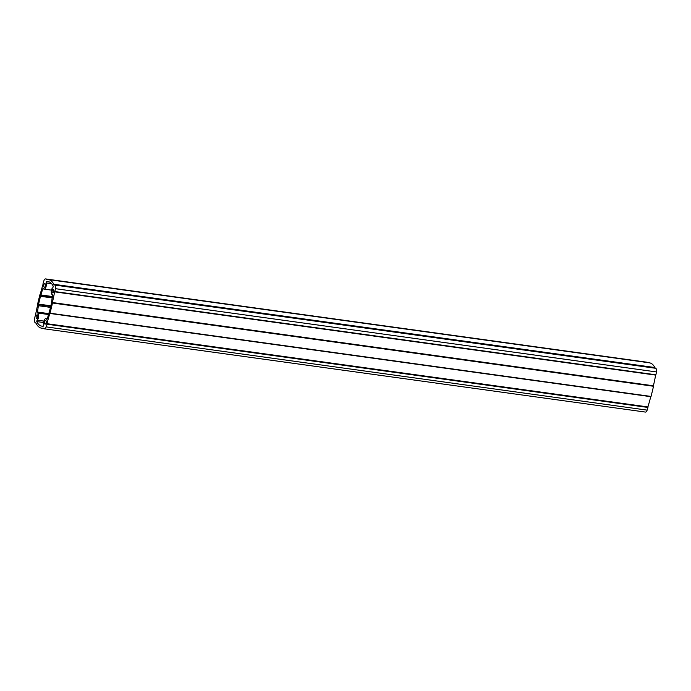 <?xml version="1.0" encoding="UTF-8"?>
<svg xmlns="http://www.w3.org/2000/svg" width="691" height="691" viewBox="0 0 691 691"><rect width="100%" height="100%" fill="white"/><g stroke="black" fill="none" stroke-linecap="round" stroke-linejoin="round"><path stroke-width="1.04" d="M44.63 321.79A1.84 0.838 -82.1 0 0 45.131 324.122A1.84 0.838 -82.1 0 0 46.142 322.809A1.84 0.838 -82.1 0 0 45.632 320.477A1.84 0.838 -82.1 0 0 44.63 321.79M37.746 317.143A1.84 0.838 -82.1 0 0 37.245 314.811A1.84 0.838 -82.1 0 0 36.234 316.124A1.84 0.838 -82.1 0 0 36.735 318.456A1.84 0.838 -82.1 0 0 37.746 317.143M45.347 285.962A1.84 0.838 -82.1 0 0 44.846 283.63A1.84 0.838 -82.1 0 0 43.835 284.942A1.84 0.838 -82.1 0 0 44.336 287.275A1.84 0.838 -82.1 0 0 45.347 285.962M52.231 290.609A1.84 0.838 -82.1 0 0 52.732 292.941A1.84 0.838 -82.1 0 0 53.743 291.628A1.84 0.838 -82.1 0 0 53.233 289.296A1.84 0.838 -82.1 0 0 52.231 290.609M53.207 286.169L52.922 287.594A3.68 1.676 97.9 0 0 51.264 291.49A3.68 1.676 97.9 0 0 52.481 294.763A3.68 1.676 97.9 0 0 52.628 294.772L51.428 303.116A1.019 0.466 -82.1 0 1 51.376 303.634A159.085 72.469 -82.1 0 1 50.443 307.555A159.085 72.469 -82.1 0 1 49.467 311.451A1.019 0.466 97.9 0 1 49.294 311.891L47.264 318.888L46.66 319.277A3.68 1.676 -82.1 0 0 45.891 318.655A3.68 1.676 -82.1 0 0 44.034 320.719A3.68 1.676 -82.1 0 0 43.861 324.761L43.473 326.109A22.492 10.244 -82.1 0 1 41.901 326.152A22.492 10.244 -82.1 0 1 36.761 321.583L37.046 320.158A3.68 1.676 97.9 0 0 38.497 317.653A3.68 1.676 97.9 0 0 37.495 312.988A3.68 1.676 97.9 0 0 37.34 312.98L38.541 304.636A1.019 0.466 -82.1 0 1 38.601 304.118A159.085 72.469 97.9 0 1 40.501 296.301A1.019 0.466 97.9 0 1 40.683 295.86L42.712 288.864L43.317 288.484A3.68 1.676 -82.1 0 0 44.086 289.097A3.68 1.676 -82.1 0 0 46.098 286.471A3.68 1.676 -82.1 0 0 46.107 282.99L46.504 281.643A22.492 10.244 97.9 0 1 48.076 281.6A22.492 10.244 97.9 0 1 53.207 286.169M49.882 313.377L651.034 396.435A161.133 73.401 -82.1 0 0 652.304 391.374A161.133 73.401 -82.1 0 0 653.513 386.26L653.427 385.785A160.718 73.211 -82.1 0 0 655.664 375.101L655.914 374.798A161.133 73.401 -82.1 0 0 656.45 371.931A3.274 1.494 -82.1 0 0 655.785 368.303L54.753 285.055A3.274 1.494 -82.1 0 1 55.427 288.683A161.133 73.401 -82.1 0 1 54.883 291.55L54.632 291.852A160.718 73.211 -82.1 0 1 52.395 302.537L52.481 303.012A161.133 73.401 -82.1 0 1 51.281 308.126A161.133 73.401 -82.1 0 1 50.002 313.187L49.743 313.429A160.718 73.211 -82.1 0 1 46.876 323.682L46.928 324.2A161.133 73.401 -82.1 0 1 46.116 326.878A3.274 1.494 -82.1 0 1 44.423 328.83A3.274 1.494 -82.1 0 1 44.112 328.709L43.438 328.242A2.047 0.933 97.9 0 0 43.239 328.173A2.047 0.933 97.9 0 0 43.118 328.173A24.539 11.177 -82.1 0 1 41.615 328.182A24.539 11.177 -82.1 0 1 36.157 323.474A2.047 0.933 -82.1 0 0 35.897 323.155L35.215 322.697A3.274 1.494 97.9 0 1 34.55 319.069A161.133 73.401 -82.1 0 1 35.086 316.202L35.25 315.968M44.423 328.83L645.454 412.078A3.274 1.494 -82.1 0 0 647.139 410.126A161.133 73.401 -82.1 0 0 647.951 407.448L647.908 406.93A160.718 73.211 -82.1 0 0 650.775 396.677L650.801 396.617M40.19 294.392L39.966 294.565A161.133 73.401 -82.1 0 0 37.487 304.74L37.573 305.215A160.718 73.211 -82.1 0 0 35.336 315.899L35.276 315.977M647.217 362.516L45.856 279.043A3.274 1.494 -82.1 0 0 45.546 278.922A3.274 1.494 -82.1 0 0 43.861 280.874A161.133 73.401 -82.1 0 0 43.049 283.552L43.092 284.07A160.718 73.211 -82.1 0 0 40.225 294.323L40.156 294.383M655.785 368.303L54.753 285.055M655.103 367.845A2.047 0.933 97.9 0 1 654.843 367.526A24.539 11.177 -82.1 0 0 649.385 362.818L48.353 279.57A24.539 11.177 -82.1 0 0 46.858 279.579A2.047 0.933 97.9 0 1 46.738 279.579A2.047 0.933 97.9 0 1 46.539 279.51L45.856 279.043M54.079 284.597A2.047 0.933 97.9 0 1 53.812 284.277A24.539 11.177 -82.1 0 0 48.353 279.57M646.888 362.291A3.274 1.494 -82.1 0 0 646.577 362.17L45.546 278.922M49.821 313.369L650.879 396.634M43.913 321.108L37.046 320.158M651.034 396.435L50.002 313.187M647.951 407.448L46.928 324.2M655.733 375.023L54.736 291.783L655.75 375.032M653.453 385.915L52.43 302.667L653.444 385.915M653.513 386.26L52.481 303.012M653.427 385.785L52.395 302.537M655.664 375.101L54.632 291.852M655.914 374.798L54.883 291.55M656.45 371.931L55.427 288.683M654.843 367.526L53.812 284.277M46.971 279.57L46.539 279.51M647.139 410.126L46.116 326.878M647.925 407.077L46.893 323.829L647.916 407.068M647.908 406.93L46.876 323.682M650.775 396.677L49.743 313.429M43.671 322.542L36.761 321.583M48.707 313.619L37.072 312.004M50.486 307.374L38.428 305.707M50.737 306.329L38.541 304.636M50.858 305.811L38.601 304.118M52.438 297.951L40.501 296.301M52.533 297.501L40.683 295.86M52.732 296.577L41.054 294.962M43.844 289.028L42.712 288.864M51.67 283.768L46.107 282.99M49.571 282.066L46.504 281.643M51.471 290.125L44.086 289.097M43.783 328.484L41.615 328.182M47.273 318.845L45.891 318.655M48.465 314.509L37.495 312.988"/></g></svg>

